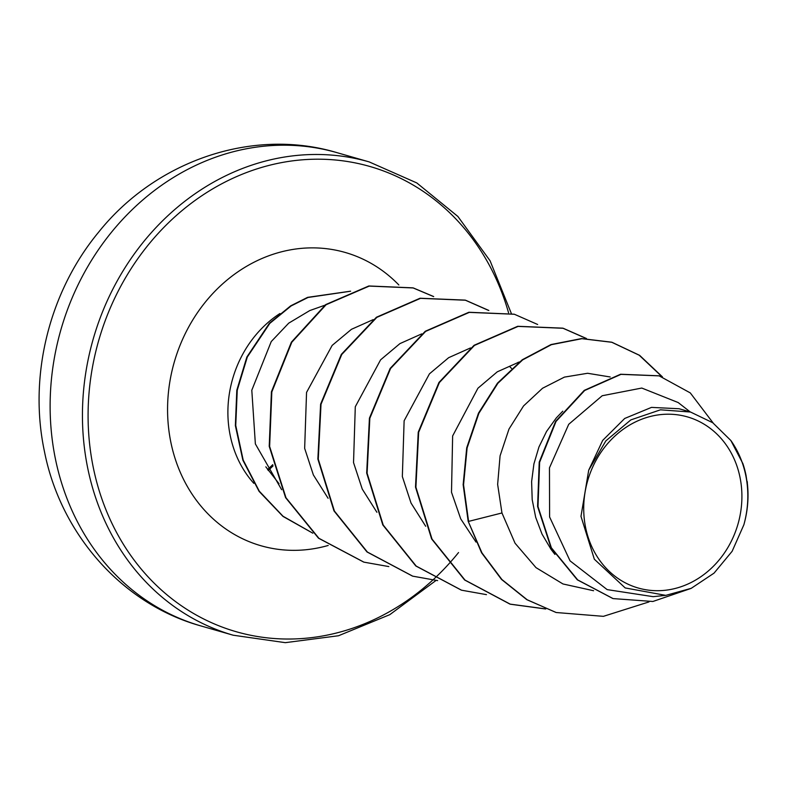 <?xml version="1.0" encoding="UTF-8"?>
<svg xmlns="http://www.w3.org/2000/svg" width="787" height="787" viewBox="0 0 787 787"><rect width="100%" height="100%" fill="white"/><g stroke="black" fill="none" stroke-linecap="round" stroke-linejoin="round"><path stroke-width="1.18" d="M585.676 527.861A89.029 78.218 -74 0 1 645.31 417.936A89.029 78.218 -74 0 1 739.947 477.05A89.029 78.218 -74 0 1 680.312 586.974A89.029 78.218 -74 0 1 585.676 527.861M324.844 305.228L309.763 310.57L288.721 323.152L271.24 341.568L251.801 390.224L255.362 443.907L281.638 489.701M279.051 483.72L265.819 466.829M653.072 596.674L665.802 595.365L625.203 587.938L594.333 559.213L580.983 516.331L588.706 470.183L605.852 440.868L630.84 419.904L660.47 409.811L690.533 412.034L712.766 422.747L730.867 440.523L742.918 463.681A96.25 84.563 -74 0 1 745.938 474.925A96.25 84.563 -74 0 1 746.056 475.476L747.65 486.327M554.924 554.422L551.028 549.336L542.017 534.088L535.691 517.354L532.199 499.686L531.609 481.674L533.911 463.907L538.957 446.977L546.542 431.463L556.35 417.867L562.774 411.178M518.033 362.335L518.761 362.384M509.455 366.299L511.53 368.424M690.238 411.945L678.168 402.541L641.779 388.05L602.203 395.743L568.716 424.311L549.464 467.842L549.601 516.97L570.054 560.865L607.151 589.611L653.072 596.654M747.355 482.274L747.099 481.25C749.008 495.82 747.935 510.33 743.863 524.791L732.136 551.284L714.055 573.123L691.252 588.312L665.802 595.365M588.706 470.183L602.704 440.376L624.711 418.458L651.488 407.391L679.073 408.738L690.543 412.034M555.868 612.404L527.192 599.773L501.909 579.527L481.969 552.897L468.176 521.279L481.565 552.779L501.506 579.419L526.778 599.655L556.075 612.463M658.945 375.802L620.579 374.238L584.259 390.372L555.632 421.33L539.223 462.126L537.59 506.454L550.959 547.663L577.294 579.812L612.876 598.533M556.281 612.522L603.403 616.339L648.99 601.917M713.15 423.012L690.288 392.91L659.142 375.861L620.992 374.356L584.662 390.49L556.035 421.438L539.636 462.235L537.993 506.562L551.362 547.782L577.707 579.921L613.083 598.592L652.876 601.484L690.858 588.489M662.447 376.884L639.634 355.35L612.02 342.306L581.937 338.695L551.402 344.676L522.676 359.875L497.886 383.279L478.88 413.313L467.114 447.941L463.553 484.802L468.58 521.397L501.958 512.967L515.052 543.217L536.006 567.643L562.971 583.964L593.605 590.732M373.186 319.63L351.445 329.31L332.153 345.404L306.546 392.428L304.658 448.354L313.374 474.954L328.1 498.289M421.694 333.895L399.924 343.614L380.603 359.826L355.291 406.741L353.53 462.599L362.266 489.111L376.904 512.288M470.478 347.943L448.669 357.672L429.427 373.864L404.125 420.779L402.344 476.558L411.03 503.05L425.698 526.267M519.292 361.971L497.286 371.818L477.925 388.237L452.633 435.959L451.502 492.259L460.729 518.879L476.017 542.086M610.181 376.973L587.594 373.274L564.417 377.111L542.538 388.257L523.542 405.954L508.982 429.063L500.079 455.84L497.64 484.398L501.958 512.967M468.176 521.279L463.149 484.684L466.711 447.823L478.466 413.195L497.473 383.161L522.273 359.757L550.998 344.558L581.534 338.577L611.607 342.188L639.211 355.222L662.024 376.747M545.44 608.882L509.937 604.101L464.625 579.989L431.63 538.957L415.506 487.104L418.241 432.191L438.969 382.443L474.059 345.296L517.708 326.29L562.794 328.159L586.256 338.508M461.33 590.132L415.811 565.971L382.807 524.939L366.683 473.076L369.428 418.163L390.155 368.414L425.246 331.278L468.885 312.262L514.186 314.2M412.516 576.104L366.998 551.953L333.993 510.911L317.869 459.057L320.614 404.134L341.332 354.386L376.422 317.25L420.071 298.234L465.166 300.113L488.619 310.462M363.702 562.085L318.499 538.19L285.583 497.64L269.223 446.327L271.417 391.818L291.397 342.138L325.69 304.599L368.847 285.966L412.939 287.855L433.519 296.571M312.823 533.202L282.976 516.41L259.1 491.383L242.888 460.238L235.362 425.59L236.808 390.273L246.862 357.013L269.37 323.29L290.669 305.858L307.599 297.358L350.599 291.18M545.745 609L510.34 604.209L465.028 580.108L432.033 539.075L415.91 487.222L418.654 432.309L439.382 382.561L474.463 345.414L518.112 326.398L563.207 328.277L586.472 338.508M486.464 594.638L461.526 590.191L416.215 566.089L383.22 525.057L367.096 473.194L369.831 418.281L390.559 368.532L425.649 331.386L469.298 312.38L514.393 314.259L537.659 324.49M437.641 580.609L412.722 576.163L367.401 552.061L334.406 511.029L318.273 459.175L321.017 404.252L341.745 354.504L376.835 317.368L420.484 298.352L465.579 300.231L488.835 310.462M388.827 566.581L363.909 562.144L318.912 538.308L285.986 497.758L269.626 446.445L271.83 391.936L291.8 342.256L326.103 304.717L369.251 286.084L413.342 287.963L433.696 296.561M312.754 533.143L283.035 516.252L259.287 491.186L243.183 460.051L235.746 425.442L237.251 390.195L247.315 357.023L269.833 323.349L291.111 305.946L308.032 297.466L350.431 291.249M730.867 440.523A95.699 84.071 -74 0 1 743.863 524.791M336.856 152.619A246.233 216.317 106 0 0 121.542 220.586A246.233 216.317 106 0 0 55.543 459.529A246.233 216.317 106 0 0 200.872 625.921L233.178 635.207A246.233 216.317 -74 0 1 87.859 468.806A246.233 216.317 -74 0 1 153.849 229.873A246.233 216.317 -74 0 1 369.172 161.906L336.856 152.619C252.558 127.307 155.6 160.804 98.591 232.204C49.168 291.879 28.352 375.871 44.426 451.394C60.668 534.166 122.319 604.2 200.872 625.921M432.702 580.147A242.032 212.628 -74 0 1 93.417 468.167A242.032 212.628 -74 0 1 247.561 172.146A242.032 212.628 -74 0 1 508.55 312.754M253.827 483.336A107.799 94.706 -74 0 1 230.266 435.772A107.799 94.706 -74 0 1 279.906 313.541M328.189 545.46A152.57 134.036 -74 0 1 170.927 442.638A152.57 134.036 -74 0 1 237.556 272.076A152.57 134.036 -74 0 1 398.842 284.963M458.546 552.543A242.032 212.628 -74 0 1 448.787 563.964M448.62 564.141A242.032 212.628 -74 0 1 434.296 578.661M434.217 578.74A242.032 212.628 -74 0 1 432.771 580.078M267.6 469.593L272.774 464.674M273.089 465.874L268.219 470.508M511.314 313.413L490.075 260.772L457.886 216.464L416.785 182.928L369.172 161.906M435.988 580.481L389.781 614.667L338.508 635.748L285.288 642.664L233.178 635.207"/></g></svg>
